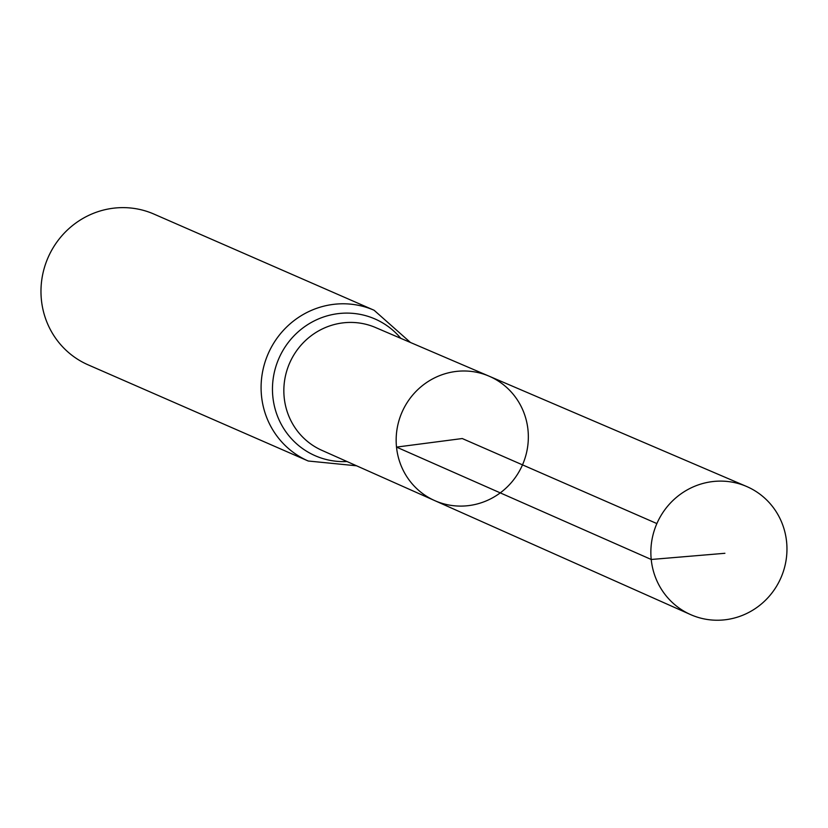 <?xml version="1.0" encoding="UTF-8"?>
<svg xmlns="http://www.w3.org/2000/svg" width="828" height="828" viewBox="0 0 828 828"><rect width="100%" height="100%" fill="white"/><g stroke="black" fill="none" stroke-linecap="round" stroke-linejoin="round"><path stroke-width="1.24" d="M489.017 376.14L375.488 327.505A67.016 64.884 113.6 0 0 284.19 397.533A67.016 64.884 113.6 0 0 321.833 450.318L434.648 500.578A67.906 65.743 -66.4 0 1 396.508 447.099A67.906 65.743 -66.4 0 1 489.017 376.14A67.906 65.743 -66.4 0 1 522.499 464.86A67.906 65.743 -66.4 0 1 434.648 500.578A67.906 65.743 -66.4 0 1 396.508 447.099A67.906 65.743 -66.4 0 1 489.017 376.14L746.473 486.419A69.914 67.689 -66.4 0 1 786.6 541.864A69.914 67.689 -66.4 0 1 758.541 606.251A69.914 67.689 -66.4 0 1 690.49 614.552A69.914 67.689 -66.4 0 1 651.222 559.48A69.914 67.689 -66.4 0 1 746.473 486.419M410.46 342.481L374.09 310.252L153.967 214.09A82.251 79.633 113.6 0 0 74.189 224.253A82.251 79.633 113.6 0 0 41.4 299.829A82.251 79.633 113.6 0 0 88.11 364.837L308.223 461.01L356.578 465.802M656.883 523.575L462.252 438.54L396.508 447.099L651.222 559.48L724.904 553.29M374.09 310.252A82.251 79.633 113.6 0 0 294.302 320.415A82.251 79.633 113.6 0 0 261.513 395.991A82.251 79.633 113.6 0 0 308.223 461.01M400.804 338.352A74.634 72.264 113.6 0 0 316.813 319.67A74.634 72.264 113.6 0 0 272.847 396.757A74.634 72.264 113.6 0 0 346.984 461.527M434.648 500.578L690.49 614.552"/></g></svg>
